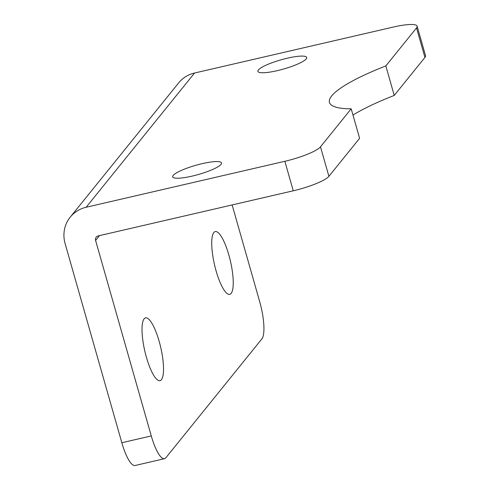 <?xml version="1.0" encoding="UTF-8"?>
<svg xmlns="http://www.w3.org/2000/svg" width="490" height="490" viewBox="0 0 490 490"><rect width="100%" height="100%" fill="white"/><g stroke="black" fill="none" stroke-linecap="round" stroke-linejoin="round"><path stroke-width="0.73" d="M121.832 442.733A31.238 7.914 77 0 0 135.069 465.5L164.511 458.689A31.238 7.914 -103 0 1 151.275 435.929L121.832 442.733L65.103 243.573A31.238 29.639 38.9 0 1 70.242 217.137A31.238 29.639 38.9 0 1 86.136 207.258L284.862 161.296L293.265 190.8L98.221 235.911A3.908 3.706 -141.1 0 0 95.593 240.449L151.275 435.929M232.138 204.943L259.694 301.693A31.238 7.914 -103 0 1 261.905 338.866L165.877 457.764A31.238 7.914 -103 0 1 164.511 458.689M231.145 293.394A32.211 8.165 -103 0 1 229.737 294.349A32.211 8.165 -103 0 1 214.522 264.802A32.211 8.165 -103 0 1 215.214 231.58A32.211 8.165 -103 0 1 229.681 258.065A32.211 8.165 -103 0 1 231.145 293.394M161.443 379.683A32.211 8.165 -103 0 1 160.034 380.644A32.211 8.165 -103 0 1 144.82 351.097A32.211 8.165 -103 0 1 145.518 317.869A32.211 8.165 -103 0 1 159.979 344.36A32.211 8.165 -103 0 1 161.443 379.683M417.131 26.172A31.238 5.88 164.1 0 1 416.531 27.924L424.934 57.428A31.238 5.88 -15.9 0 0 425.534 55.676L417.131 26.172A31.238 5.88 164.1 0 0 393.286 27.06L194.561 73.022A31.238 29.639 -141.1 0 0 178.66 82.902L70.242 217.137M424.934 57.428L394.236 95.434A117.141 22.044 -15.9 0 0 352.984 115.07M320.497 146.816L351.195 108.811L359.605 138.315L328.906 176.32L320.497 146.816A31.238 5.88 164.1 0 1 284.862 161.296M293.265 190.8A31.238 5.88 -15.9 0 0 328.906 176.32M277.273 70.658A25.382 4.777 164.1 0 1 257.893 71.375A25.382 4.777 164.1 0 1 287.336 58.194A25.382 4.777 164.1 0 1 306.716 57.471A25.382 4.777 164.1 0 1 277.273 70.658M192.08 176.124A25.382 4.777 164.1 0 1 172.707 176.847A25.382 4.777 164.1 0 1 202.15 163.66A25.382 4.777 164.1 0 1 221.529 162.943A25.382 4.777 164.1 0 1 192.08 176.124M351.195 108.811A117.141 22.044 164.1 0 1 329.458 102.435A117.141 22.044 164.1 0 1 385.832 65.93L394.236 95.434M385.832 65.93L416.531 27.924M99.495 235.617L95.593 240.449M194.561 73.022L86.136 207.258"/></g></svg>
